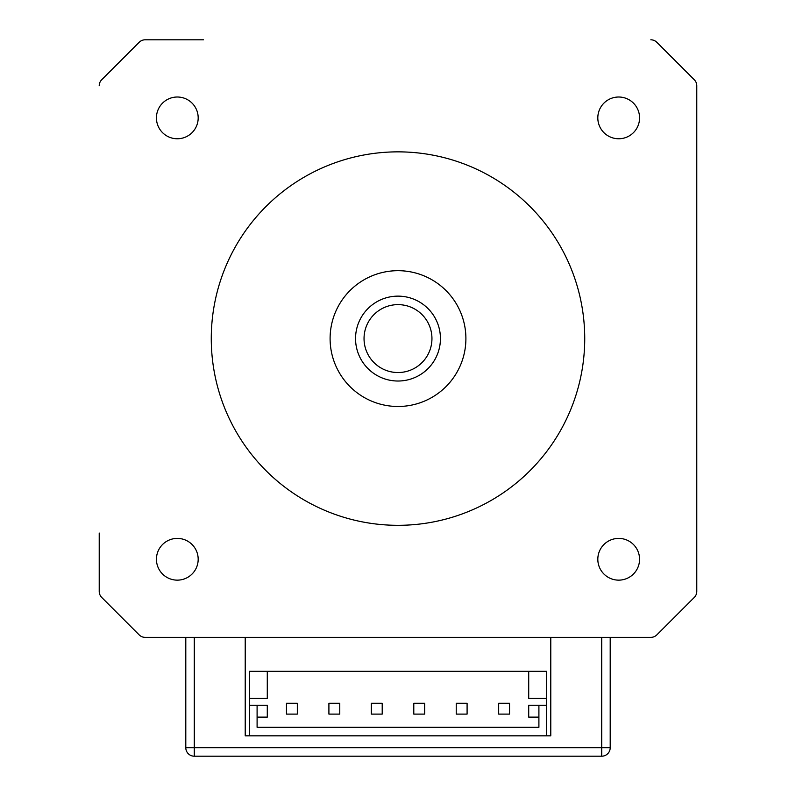 <?xml version="1.0" encoding="UTF-8"?>
<svg xmlns="http://www.w3.org/2000/svg" width="796" height="796" viewBox="0 0 796 796"><rect width="100%" height="100%" fill="white"/><g stroke="black" fill="none" stroke-linecap="round" stroke-linejoin="round"><path stroke-width="1.19" d="M696.779 144.106L696.779 591.408A8.487 8.487 0 0 1 694.301 597.408L656.829 634.88A8.487 8.487 0 0 1 650.83 637.367L610.204 637.367L610.204 747.713L610.204 637.367M185.796 747.713A8.487 8.487 0 0 0 194.284 756.2L194.284 747.713L185.796 747.713L185.796 637.367L145.171 637.367A8.487 8.487 0 0 1 139.171 634.88L101.699 597.408A8.487 8.487 0 0 1 99.221 591.408L99.221 533.061M99.221 85.759A8.487 8.487 0 0 1 101.699 79.759L139.171 42.288A8.487 8.487 0 0 1 145.171 39.8L203.517 39.8M650.83 39.8A8.487 8.487 0 0 1 656.829 42.288L694.301 79.759A8.487 8.487 0 0 1 696.779 85.759L696.779 591.408M398 525.32A186.742 186.742 0 0 1 236.283 245.218A186.742 186.742 0 0 1 559.717 245.218A186.742 186.742 0 0 1 398 525.32M398 406.487A67.909 67.909 0 0 1 339.195 304.629A67.909 67.909 0 0 1 456.805 304.629A67.909 67.909 0 0 1 398 406.487M101.699 79.759L139.171 42.288M139.171 634.88L101.699 597.408M650.83 637.367L145.171 637.367M694.301 597.408L656.829 634.88M656.829 42.288L694.301 79.759M177.309 138.763A20.875 20.875 0 0 1 159.23 107.45A20.875 20.875 0 0 1 195.388 107.45A20.875 20.875 0 0 1 177.309 138.763M177.309 580.145A20.875 20.875 0 0 1 159.23 548.842A20.875 20.875 0 0 1 195.388 548.842A20.875 20.875 0 0 1 177.309 580.145M618.691 580.145A20.875 20.875 0 0 1 600.612 548.842A20.875 20.875 0 0 1 636.77 548.842A20.875 20.875 0 0 1 618.691 580.145M618.691 138.763A20.875 20.875 0 0 1 600.612 107.45A20.875 20.875 0 0 1 636.77 107.45A20.875 20.875 0 0 1 618.691 138.763M431.949 338.579A33.949 33.949 0 0 1 381.025 367.991A33.949 33.949 0 0 1 381.025 309.176A33.949 33.949 0 0 1 431.949 338.579M440.437 338.579A42.437 42.437 0 0 0 376.777 301.823A42.437 42.437 0 0 0 376.777 375.334A42.437 42.437 0 0 0 440.437 338.579M424.656 703.236L424.656 714.102L413.791 714.102L413.791 703.236L424.656 703.236M382.209 703.236L382.209 714.102L371.344 714.102L371.344 703.236L382.209 703.236M339.773 703.236L339.773 714.102L328.907 714.102L328.907 703.236L339.773 703.236M467.093 703.236L467.093 714.102L456.227 714.102L456.227 703.236L467.093 703.236M509.53 703.236L509.53 714.102L498.674 714.102L498.674 703.236L509.53 703.236M297.326 703.236L297.326 714.102L286.47 714.102L286.47 703.236L297.326 703.236M550.782 637.367L550.782 735.832L249.456 735.832L249.456 698.44L267.287 698.44L267.287 671.317L546.544 671.317L546.544 705.276L538.902 705.276L538.902 727.295L257.098 727.295L257.098 705.276L267.287 705.276L267.287 717.116L257.098 717.116M528.713 671.317L528.713 698.44L546.544 698.44M249.456 698.44L249.456 671.317L267.287 671.317M538.902 717.116L528.713 717.116L528.713 705.276L538.902 705.276M546.544 735.832L546.544 705.276M249.456 705.276L257.098 705.276M601.716 756.2A8.487 8.487 0 0 0 610.204 747.713L601.716 747.713L601.716 756.2L194.284 756.2L601.716 756.2M249.456 735.832L245.218 735.832L245.218 637.367M601.716 637.367L601.716 747.713L194.284 747.713L194.284 637.367"/></g></svg>
